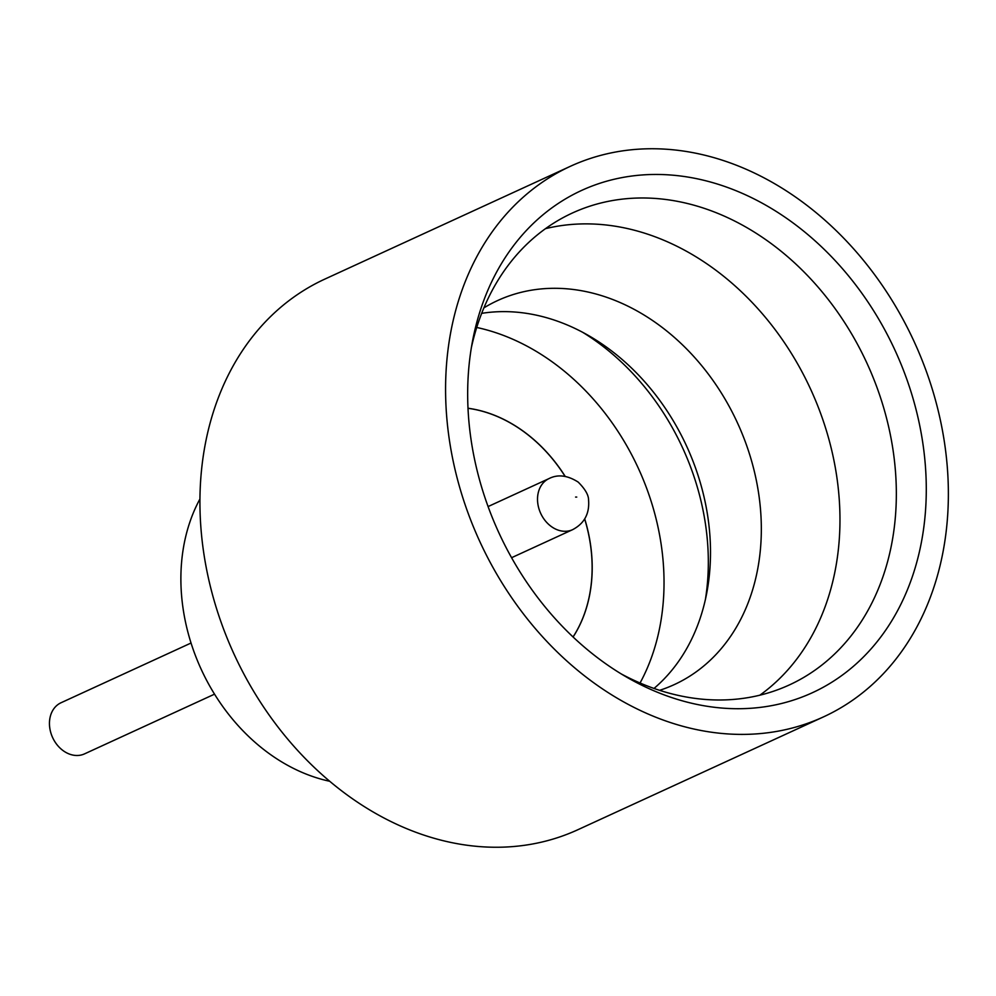 <?xml version="1.0" encoding="UTF-8"?>
<svg xmlns="http://www.w3.org/2000/svg" width="996" height="996" viewBox="0 0 996 996"><rect width="100%" height="100%" fill="white"/><g stroke="black" fill="none" stroke-linecap="round" stroke-linejoin="round"><path stroke-width="1.49" d="M214.526 694.162L84.536 753.872A28.137 22.198 -114.7 0 1 49.8 728.126A28.137 22.198 -114.7 0 1 61.055 702.74L191.033 643.03M759.836 695.208A259.707 204.927 65.3 0 0 836.752 476.524A259.707 204.927 65.3 0 0 545.522 228.657M659.576 690.34A211.376 166.793 65.3 0 0 674.18 684.65A211.376 166.793 65.3 0 0 758.715 493.916A211.376 166.793 65.3 0 0 497.726 300.506A211.376 166.793 65.3 0 0 483.894 307.876M582.747 332.353A227.237 179.317 -114.7 0 1 705.517 524.419A227.237 179.317 -114.7 0 1 705.417 599.393M481.678 313.354A211.376 166.793 -114.7 0 1 588.35 335.44A211.376 166.793 -114.7 0 1 707.895 517.26A211.376 166.793 -114.7 0 1 706.724 593.13A211.376 166.793 -114.7 0 1 653.986 688.46M922.856 443.332A276.365 218.074 -114.7 0 1 627.38 677.554A276.365 218.074 -114.7 0 1 471.083 439.834A276.365 218.074 -114.7 0 1 472.614 340.632A276.365 218.074 -114.7 0 1 701.01 179.629A276.365 218.074 -114.7 0 1 922.856 443.332M621.367 673.993A259.707 204.927 65.3 0 0 789.268 684.974A259.707 204.927 65.3 0 0 893.126 450.628A259.707 204.927 65.3 0 0 572.451 212.982A259.707 204.927 65.3 0 0 471.394 347.517M329.614 781.25A180.351 142.316 -114.7 0 1 183.115 608.768A180.351 142.316 -114.7 0 1 199.947 498.971M823.443 716.908L577.805 829.755A302.996 239.09 -114.7 0 1 203.682 552.494A302.996 239.09 -114.7 0 1 324.858 279.092L570.496 166.245A302.996 239.09 -114.7 0 1 944.619 443.506A302.996 239.09 -114.7 0 1 823.443 716.908A302.996 239.09 -114.7 0 1 449.333 439.659A302.996 239.09 -114.7 0 1 570.496 166.245M640.055 683.019A227.237 179.317 65.3 0 0 661.22 544.762A227.237 179.317 65.3 0 0 476.723 327.46M584.664 519.016A140.673 111.004 -114.7 0 1 590.391 544.252A140.673 111.004 -114.7 0 1 573.049 636.967M584.727 518.916A140.673 111.004 -114.7 0 1 590.466 544.214A140.673 111.004 -114.7 0 1 573.086 636.992M468.008 408.298A140.673 111.004 -114.7 0 1 565.056 476.325M468.008 408.248A140.673 111.004 -114.7 0 1 565.168 476.349M576.746 497.079L575.576 497.066L576.746 497.079M537.865 503.926A28.137 22.198 -114.7 0 1 549.12 478.541C557.835 474.121 567.521 475.304 578.178 482.089C585.15 489.036 588.624 495.049 588.574 500.104C589.644 513.662 584.328 523.523 572.6 529.673A28.137 22.198 -114.7 0 1 537.865 503.926M488.09 506.566L549.12 478.541M511.571 557.71L572.6 529.673"/></g></svg>

